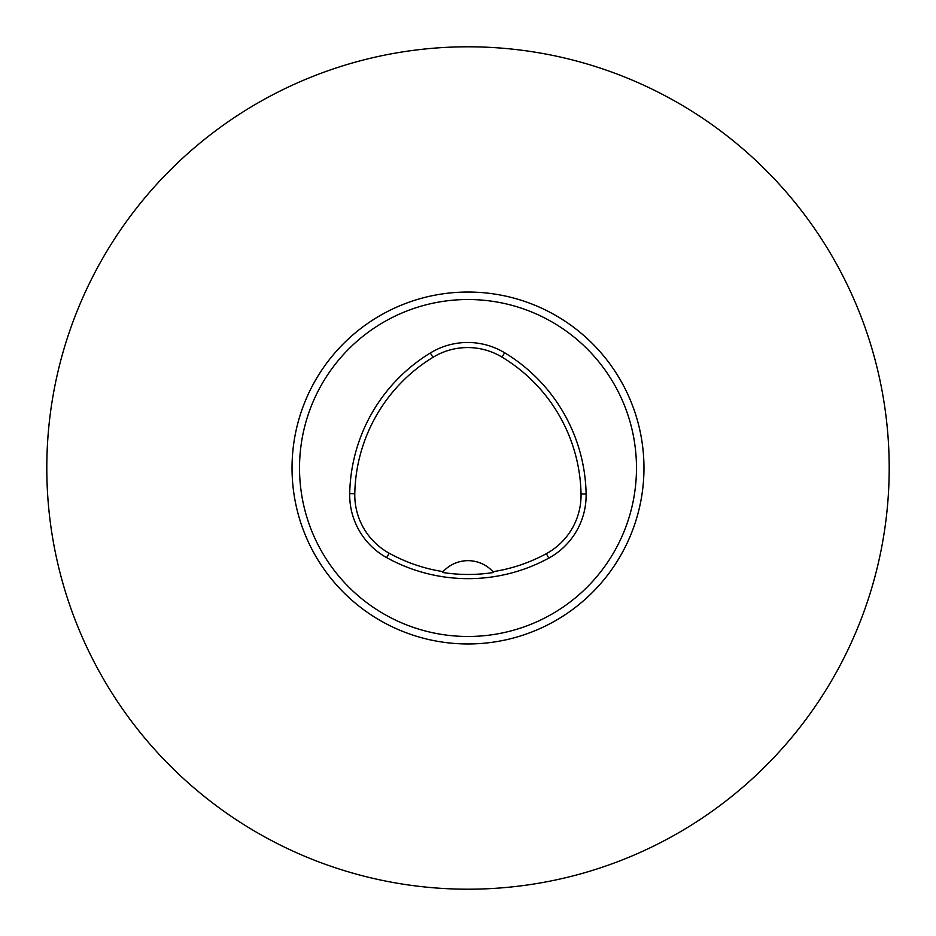 <?xml version="1.0" encoding="UTF-8"?>
<svg xmlns="http://www.w3.org/2000/svg" width="936" height="936" viewBox="0 0 936 936"><rect width="100%" height="100%" fill="white"/><g stroke="black" fill="none" stroke-linecap="round" stroke-linejoin="round"><path stroke-width="1.4" d="M299.52 468A168.48 168.48 0 0 1 552.24 322.089A168.48 168.48 0 0 1 552.24 613.911A168.48 168.48 0 0 1 299.52 468M349.713 493.623A168.48 168.48 0 0 1 430.326 352.989A71.604 71.604 0 0 1 504.621 352.755A168.48 168.48 0 0 1 586.111 493.904A71.604 71.604 0 0 1 548.777 558.125A168.48 168.48 0 0 1 386.662 557.622A71.604 71.604 0 0 1 349.713 493.623L354.791 493.717A163.402 163.402 0 0 1 432.982 357.318A66.526 66.526 0 0 1 502 357.107A163.402 163.402 0 0 1 581.034 493.997A66.526 66.526 0 0 1 546.343 553.667A163.402 163.402 0 0 1 492.933 571.685L493.623 572.481A164.291 164.291 0 0 1 442.412 572.434L443.114 571.639A163.402 163.402 0 0 1 389.119 553.176A66.526 66.526 0 0 1 354.791 493.717M443.114 571.639A33.696 33.696 0 0 1 492.933 571.685M889.2 468A421.2 421.2 0 0 0 257.4 103.229A421.2 421.2 0 0 0 257.4 832.771A421.2 421.2 0 0 0 889.2 468M432.982 357.318L430.326 352.989M502 357.107L504.621 352.755M581.034 493.997L586.111 493.904M546.343 553.667L548.777 558.125M389.119 553.176L386.662 557.622M643.968 468A175.968 175.968 0 0 0 380.016 315.607A175.968 175.968 0 0 0 380.016 620.392A175.968 175.968 0 0 0 643.968 468"/></g></svg>
